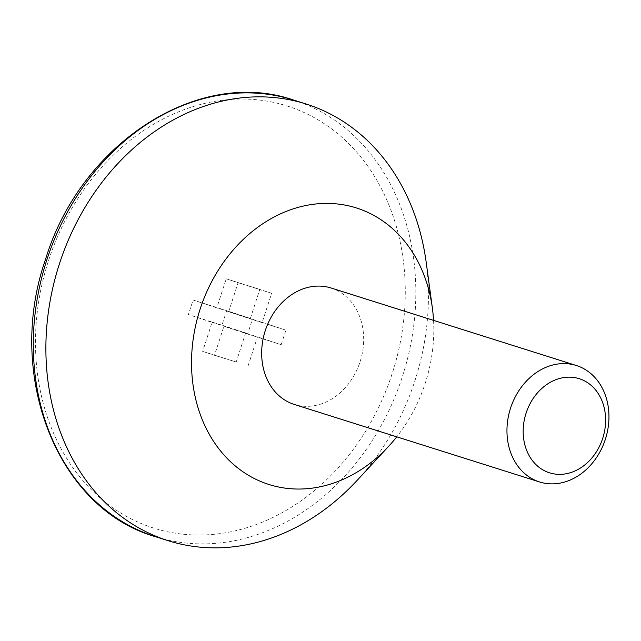 <?xml version="1.0" encoding="UTF-8"?>
<svg xmlns="http://www.w3.org/2000/svg" width="641" height="641" viewBox="0 0 641 641"><rect width="100%" height="100%" fill="white"/><g stroke="black" fill="none" stroke-linecap="round" stroke-linejoin="round"><path stroke-width="0.48" stroke-dasharray="3.21 2.4" d="M228.653 311.742L238.083 282.713L226.233 278.811L216.802 307.84L193.109 300.036L188.39 314.555L212.083 322.359L202.652 351.396L214.495 355.298L223.933 326.261L247.626 334.065L252.346 319.555L228.653 311.742L262.209 322.351L271.648 293.314L238.083 282.713M426.161 262.105A228.981 187.108 -72.5 0 1 357.221 480.277M433.548 320.38A145.018 118.497 -72.5 0 1 396.755 436.833M331.06 287.993A61.063 49.894 -72.5 0 1 360.242 361.252A61.063 49.894 -72.5 0 1 294.267 404.447M271.648 293.314L259.797 289.411L250.367 318.449L226.666 310.645L221.954 325.163L245.647 332.967L212.083 322.359M245.647 332.967L236.217 362.005L202.652 351.396M236.217 362.005L214.495 355.298M248.059 365.907L257.498 336.87L223.933 326.261M257.498 336.87L281.191 344.674L247.626 334.065M281.191 344.674L285.91 330.155L252.346 319.555M285.91 330.155L262.209 322.351M259.797 289.411L226.233 278.811M250.367 318.449L216.802 307.84M226.666 310.645L193.109 300.036M221.954 325.163L188.39 314.555M48.572 260.47A221.345 180.866 -72.5 0 1 365.498 163.038A221.345 180.866 -72.5 0 1 247.025 527.655A221.345 180.866 -72.5 0 1 48.572 260.47M293.554 100.044A228.981 187.108 -72.5 0 1 402.973 374.761A228.981 187.108 -72.5 0 1 155.571 536.717"/><path stroke-width="0.96" d="M526.085 413.149A49.349 40.327 -72.5 0 1 596.747 391.427A49.349 40.327 -72.5 0 1 570.338 472.721A49.349 40.327 -72.5 0 1 526.085 413.149M510.565 408.125A61.063 49.894 -72.5 0 1 576.355 365.506A61.063 49.894 -72.5 0 1 605.529 438.765A61.063 49.894 -72.5 0 1 539.554 481.952A61.063 49.894 -72.5 0 1 510.565 408.125M396.755 436.833A145.018 118.497 -72.5 0 1 388.71 446.24L357.221 480.277A228.981 187.108 -72.5 0 1 168.15 540.692A228.981 187.108 -72.5 0 1 59.429 263.82A228.981 187.108 -72.5 0 1 306.142 104.018A228.981 187.108 -72.5 0 1 426.161 262.105L432.379 308.065A145.018 118.497 -72.5 0 1 433.548 320.38M388.71 446.24A145.018 118.497 -72.5 0 1 240.752 470.214A145.018 118.497 -72.5 0 1 200.112 309.146A145.018 118.497 -72.5 0 1 326.253 203.405A145.018 118.497 -72.5 0 1 432.379 308.065M539.554 481.952L294.267 404.447A61.063 49.894 -72.5 0 1 265.278 330.612A61.063 49.894 -72.5 0 1 331.06 287.993L576.355 365.506M46.849 259.845A228.981 187.108 -72.5 0 1 293.554 100.044C198.406 66.896 80.494 143.512 45.511 259.437C5.072 375.297 57.305 508.874 155.571 536.717A228.981 187.108 -72.5 0 1 46.849 259.845M155.571 536.717L168.15 540.692M293.554 100.044L306.142 104.018"/></g></svg>
